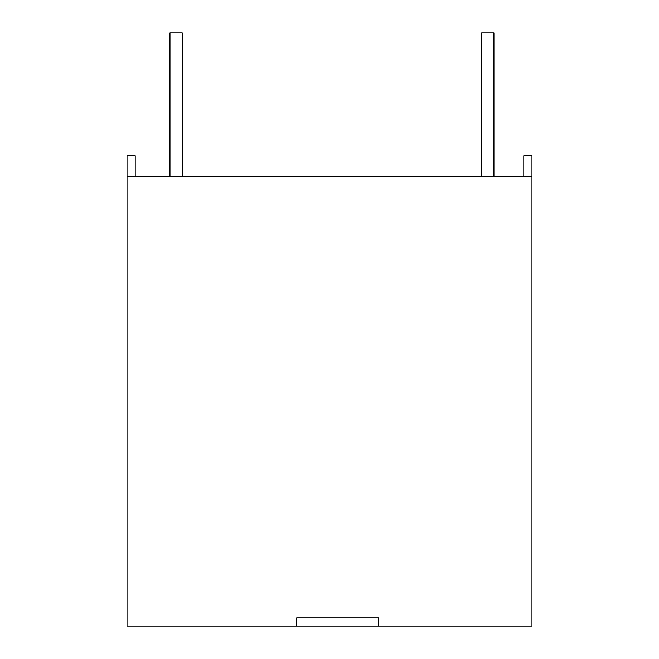 <?xml version="1.0" encoding="UTF-8"?>
<svg xmlns="http://www.w3.org/2000/svg" width="659" height="659" viewBox="0 0 659 659"><rect width="100%" height="100%" fill="white"/><g stroke="black" fill="none" stroke-linecap="round" stroke-linejoin="round"><path stroke-width="0.49" stroke-dasharray="3.29 2.47" d="M135.21 176.11L127.03 176.11L135.21 176.11L127.03 176.11L135.21 176.11L135.21 155.664L127.03 155.664L135.21 155.664L135.21 176.11L135.21 155.664L127.03 155.664L127.03 626.05L531.97 626.05L531.97 176.11L127.03 176.11L127.03 155.664L127.03 176.11M523.79 176.11L523.79 155.664L523.79 176.11L531.97 176.11L523.79 176.11L531.97 176.11L523.79 176.11L523.79 155.664L531.97 155.664L523.79 155.664L531.97 155.664L531.97 176.11M169.973 176.11L169.973 32.95L169.973 176.11L169.973 32.95L169.973 176.11L169.973 32.95L169.973 176.11L182.246 176.11L169.973 176.11L182.246 176.11L169.973 176.11L182.246 176.11L169.973 176.11L182.246 176.11L169.973 176.11L169.973 32.95L182.246 32.95L169.973 32.95L182.246 32.95L169.973 32.95L182.246 32.95L169.973 32.95L182.246 32.95L182.246 176.11M481.663 176.11L481.663 32.95L481.663 176.11L481.663 32.95L481.663 176.11L481.663 32.95L481.663 176.11L493.929 176.11L481.663 176.11L493.929 176.11L481.663 176.11L493.929 176.11L481.663 176.11L493.929 176.11L481.663 176.11L481.663 32.95L493.929 32.95L481.663 32.95L493.929 32.95L481.663 32.95L493.929 32.95L481.663 32.95L493.929 32.95L493.929 176.11M378.48 626.05L378.48 617.87L296.674 617.87L296.674 626.05"/><path stroke-width="0.99" d="M127.03 176.11L531.97 176.11L531.97 626.05L378.48 626.05L378.48 617.87L296.674 617.87L296.674 626.05L127.03 626.05L127.03 155.664L135.21 155.664L135.21 176.11M531.97 176.11L531.97 155.664L523.79 155.664L523.79 176.11M378.48 626.05L296.674 626.05M182.246 176.11L182.246 32.95L169.973 32.95L169.973 176.11M493.929 176.11L493.929 32.95L481.663 32.95L481.663 176.11"/></g></svg>
